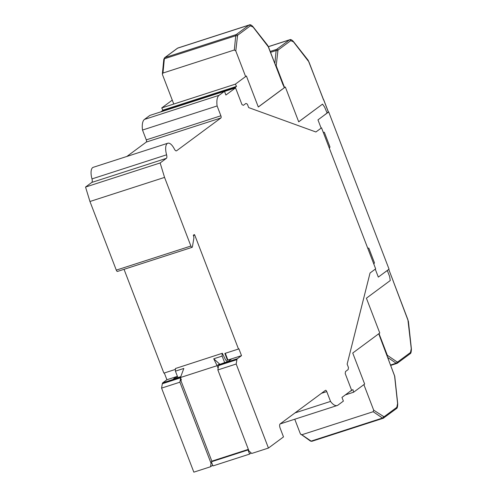 <?xml version="1.0" encoding="UTF-8"?>
<svg xmlns="http://www.w3.org/2000/svg" width="497" height="497" viewBox="0 0 497 497"><rect width="100%" height="100%" fill="white"/><g stroke="black" fill="none" stroke-linecap="round" stroke-linejoin="round"><path stroke-width="0.75" d="M268.448 448.058L251.743 453.45L248.978 450.99L217.86 369.936L218.599 365.556L236.926 359.635L236.187 364.015L268.448 448.058L283.501 436.913L280.196 428.29A3.721 1.491 -107.9 0 1 280.128 423.916L325.479 390.344A1.858 0.745 -107.9 0 1 325.566 390.294A1.858 0.745 -107.9 0 1 326.765 391.605L330.536 401.427A16.469 6.604 72.1 0 0 337.196 405.515A16.469 6.604 72.1 0 0 337.991 405.098L343.384 401.11L341.961 397.401L351.621 390.251L345.204 373.527L345.539 371.507L348.13 369.588L348.472 367.569L347.148 364.121L370.041 273.008L375.664 268.846L321.528 127.835L315.912 131.991L248.68 107.6L247.357 104.153L245.959 103.419L243.368 105.333L241.971 104.6L235.553 87.876L225.893 95.026L224.47 91.324L219.071 95.312A16.469 6.604 72.1 0 0 217.114 105.954L220.885 115.776A1.858 0.745 -107.9 0 1 220.923 117.963L176.609 150.765A3.721 1.491 -107.9 0 1 176.429 150.858A3.721 1.491 -107.9 0 1 174.385 149.044A11.909 4.777 72.1 0 0 167.831 143.223A11.909 4.777 72.1 0 0 166.588 154.815A3.721 1.491 -107.9 0 1 166.377 158.344L160.146 162.954L164.557 177.404L190.898 246.034A1.858 0.745 -107.9 0 0 192.097 247.338A1.858 0.745 -107.9 0 0 192.414 246.829L193.936 237.777L193.42 235.18L194.271 234.553L194.749 235.075L238.492 349.031L238.871 348.751L241.517 355.647L237.373 358.71L219.047 364.63L228.458 361.251L231.409 359.064L227.893 360.045L241.517 355.647M236.926 359.635A3.721 1.491 -107.9 0 1 237.373 358.71M330.536 401.427L295.007 412.901M164.314 372.986L166.911 379.739L162.767 382.802A3.721 1.491 72.1 0 0 162.32 383.727L161.581 388.107L193.842 472.15L210.548 466.758L212.66 465.192M249.6 454.09L248.009 449.953L211.355 461.794L212.946 465.931L249.6 454.09L251.165 452.935M217.86 369.936L236.187 364.015M225.296 353.286L227.893 360.045M227.514 360.325L224.868 353.429L238.492 349.031M124.039 269.318L163.886 373.123L175.429 369.395M176.683 377.968L176.261 376.875L177.472 376.484M164.557 177.404L89.951 201.496L116.292 270.126A1.858 0.745 72.1 0 0 117.491 271.43L192.097 247.338M89.951 201.496L85.54 187.052L160.146 162.954M167.831 143.223L93.225 167.321A11.909 4.777 72.1 0 0 91.982 178.908A3.721 1.491 -107.9 0 1 91.771 182.436L85.54 187.052M217.114 105.954L142.509 130.046L146.28 139.874A1.858 0.745 -107.9 0 1 146.317 142.061L126.872 156.456M224.47 91.324L149.864 115.416L144.465 119.41A16.469 6.604 72.1 0 0 142.509 130.046M224.514 91.442L235.553 87.876M211.716 462.732L211.026 463.247L210.548 466.758M211.026 463.247L179.908 382.193L161.581 388.107M248.009 449.953L248.45 449.623M248.357 449.369L212.486 460.955L211.355 461.794M219.047 364.63A3.721 1.491 72.1 0 0 218.599 365.556M227.346 361.605L225.501 359.797L222.352 353.274L175.422 368.519L175.429 371.16L183.828 368.445L180.454 377.521L217.108 365.68L213.729 358.791L222.134 356.076L222.134 353.435M180.784 376.645L173.316 379.056L176.261 376.875M177.417 376.347L166.911 379.739M212.486 460.955L211.834 461.166L180.734 380.143L181.386 379.932L180.454 377.521M181.299 379.72L180.734 380.143M180.622 377.95L179.908 382.193M218.04 368.097L217.108 365.68L219.494 363.916L219.606 364.214M222.134 356.076L224.601 362.493M222.352 353.274L175.422 368.519M219.494 363.916L213.729 358.791M177.889 377.583L175.429 371.16M172.273 100.133L161.73 107.936L235.367 84.155L236.529 86.397L162.892 110.172L161.382 111.695M161.73 107.936L162.892 110.172M322.391 104.227L298.703 121.833L285.34 87.012L258.303 107.023L246.394 75.991L235.367 84.155M323.646 115.671L327.107 112.981L324.597 107.079L322.553 104.177M236.529 86.397L234.895 87.602L161.264 111.384M235.062 88.031L234.895 87.602M387.293 270.455L389.654 276.568L390.257 280.538L366.401 298.194L379.77 333.015L352.733 353.032L364.649 384.057L353.622 392.22L345.347 394.891M353.622 392.22L352.932 389.636L351.193 390.567M350.453 391.114L351.298 390.841M383.995 272.89L387.53 270.38M282.147 89.305L258.285 106.973M245.624 76.563L235.789 50.949L234.329 49.998L162.966 73.047L162.37 73.885L162.482 74.625L173.776 104.047M324.261 106.6L322.547 104.115L298.685 121.784M284.57 87.578L276.189 65.753L275.481 64.908M328.312 111.937L327.088 112.931M387.356 270.411L388.76 269.399L407.894 319.677L411.261 348.714L410.472 352.503L397.693 361.965L397.022 361.897L387.337 355.305L379 333.586M387.337 355.305L387.368 356.374M393.456 281.637L388.76 269.399M378.751 333.773L394.599 376.012L397.588 403.545L396.805 407.341L384.026 416.797L373.669 410.143L363.879 384.628M294.758 419.219L300.362 433.819L310.389 441.019A1.118 0.907 -55.7 0 0 311.128 441.106L382.491 418.058L373.179 411.715L301.822 434.763L300.965 434.602M373.669 410.143L373.179 411.715M321.074 127.977L317.968 119.876L328.691 111.937L389.045 269.157L378.316 277.096L375.266 269.144M328.691 111.937L328.225 112.086M323.243 132.289L324.342 132.283L329.983 146.988L329.368 148.249M367.712 248.133L368.811 248.133L374.452 262.832L373.837 264.1M326.765 391.605L321.46 393.313M194.749 235.075L193.321 235.541M116.292 270.126L190.898 246.034M166.377 158.344L91.771 182.436M91.982 178.908L166.588 154.815M176.23 150.889L176.609 150.765M220.923 117.963L146.317 142.061M146.28 139.874L220.885 115.776M219.071 95.312L144.465 119.41M162.767 382.802L180.635 377.03M180.579 377.832L162.32 383.727M237.578 35.293A1.118 1.013 -126.5 0 0 236.212 34.573L248.985 25.117A1.118 1.013 53.5 0 1 250.358 25.838L237.578 35.293L235.789 50.949M284.315 87.764L283.24 84.956M283.11 85.049L268.548 47.103L253.066 27.043A1.118 0.696 -38.2 0 0 252.967 26.664L267.765 45.463A1.118 0.696 -38.2 0 1 267.858 45.842M250.358 25.838L253.066 27.043M234.329 49.998L235.727 35.734L164.364 58.776L162.966 73.047M237.243 36.107A1.118 0.752 -174.4 0 0 235.727 35.734A3.721 1.491 72.1 0 1 236.212 34.573L164.849 57.621A1.118 1.013 -126.5 0 0 164.582 57.758L163.799 59.354A1.118 0.752 -174.4 0 1 164.364 58.776A3.721 1.491 -107.9 0 1 164.849 57.621L177.622 48.166A1.118 1.013 53.5 0 0 177.354 48.302L177.982 47.979A7.443 2.988 72.1 0 0 177.622 48.166L248.985 25.117A7.443 2.988 -107.9 0 1 249.345 24.931L177.982 47.979M277.985 50.104A1.118 1.013 -126.5 0 0 276.612 49.383L289.391 39.928A1.118 1.013 53.5 0 1 290.757 40.648L277.985 50.104L276.189 65.753M328.337 112.005L323.64 99.767M323.516 99.86L308.948 61.914L293.466 41.854A1.118 0.696 -38.2 0 0 293.373 41.475L308.165 60.274A1.118 0.696 -38.2 0 1 308.258 60.646M290.757 40.648L293.466 41.854M274.878 63.33L276.133 50.539L270.648 52.309M277.649 50.911A1.118 0.752 -174.4 0 0 276.133 50.539A3.721 1.491 72.1 0 1 276.612 49.383L270.306 51.421M293.373 41.475C291.807 39.797 290.596 39.22 289.751 39.741A7.443 2.988 -107.9 0 0 289.391 39.928L268.479 46.681M390.673 364.991L396.159 363.22L387.815 357.536M390.822 365.382L396.935 363.406A3.721 1.491 72.1 0 0 397.115 363.313A1.118 1.013 -126.5 0 0 397.383 363.177L396.935 363.406A3.721 1.491 72.1 0 1 396.159 363.22A1.118 0.907 -55.7 0 0 397.022 361.897M410.472 352.503A1.118 1.013 53.5 0 1 410.162 353.715L397.383 363.177A1.118 1.013 -126.5 0 0 397.693 361.965M410.162 353.715C410.913 353.497 411.323 351.895 411.398 348.906L408.404 321.373A1.118 0.472 173.8 0 0 408.267 321.18M301.822 434.763L311.128 441.106A3.721 1.491 -107.9 0 0 311.905 441.286L310.389 441.019M312.085 441.193A3.721 1.491 -107.9 0 1 311.905 441.286L383.268 418.244A3.721 1.491 72.1 0 0 383.448 418.151A1.118 1.013 -126.5 0 0 384.026 416.797M396.805 407.341A1.118 1.013 53.5 0 1 396.494 408.553L383.268 418.244A3.721 1.491 72.1 0 1 382.491 418.058A1.118 0.907 -55.7 0 0 383.355 416.734M396.494 408.553C397.246 408.335 397.656 406.732 397.724 403.744L394.736 376.21A1.118 0.472 173.8 0 0 394.599 376.012M280.072 423.96L337.196 405.515M283.184 84.962L267.765 45.463M284.371 87.727L283.284 84.9M162.37 73.885L163.799 59.354M164.582 57.758L177.354 48.302M252.967 26.664C251.401 24.987 250.196 24.409 249.345 24.931M323.584 99.773L308.165 60.274M328.387 111.949L323.684 99.711M289.751 39.741L268.448 46.619M393.413 281.675L408.404 321.373M378.801 333.729L379.832 336.419M379.745 336.512L394.736 376.21"/></g></svg>
